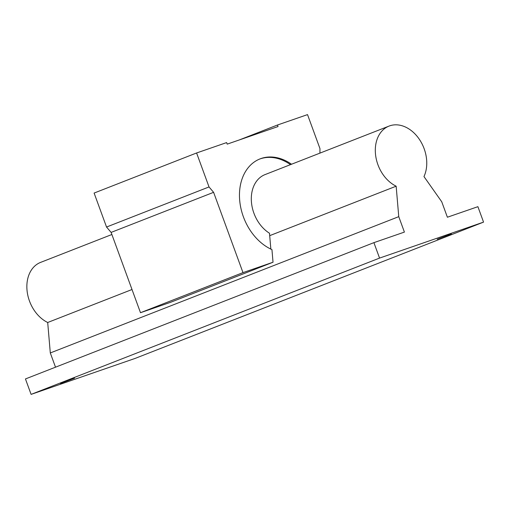 <?xml version="1.0" encoding="UTF-8"?>
<svg xmlns="http://www.w3.org/2000/svg" width="509" height="509" viewBox="0 0 509 509"><rect width="100%" height="100%" fill="white"/><g stroke="black" fill="none" stroke-linecap="round" stroke-linejoin="round"><path stroke-width="0.76" d="M74.569 378.168L60.437 383.487L74.569 378.168M451.356 233.93L437.225 239.243L451.356 233.93M396.155 186.192L398.757 216.656L404.407 232.091L373.905 242.647L379.555 258.088L483.55 222.121L477.9 206.679L447.392 217.228L441.742 201.787L423.972 176.572A32.894 24.445 68.6 0 0 424.15 148.73A32.894 24.445 68.6 0 0 389.054 126.086A32.894 24.445 68.6 0 0 377.926 164.712A32.894 24.445 68.6 0 0 396.155 186.192L269.694 235.661M270.845 249.092L269.49 233.237A32.894 24.445 -111.4 0 1 253.921 213.22A32.894 24.445 -111.4 0 1 265.049 174.593L389.054 126.086M111.878 234.509L40.599 262.389A32.894 24.445 68.6 0 0 29.471 301.01A32.894 24.445 68.6 0 0 47.7 322.496L50.302 352.953L55.513 367.186M132.009 289.513L47.7 322.496M319.926 153.126L319.957 148.583L307.525 114.614L277.481 125.004L278.048 126.544L227.205 144.13L226.639 142.584L196.595 152.974L209.027 186.943L213.602 192.326L242.984 272.62L273.028 262.23L271.946 249.601A49.341 36.667 -111.4 0 1 243.391 216.815A49.341 36.667 -111.4 0 1 260.08 158.878A49.341 36.667 -111.4 0 1 291.523 164.235M290.499 164.636A49.341 36.667 68.6 0 0 259.571 159.082M273.028 262.23L170.54 302.321L140.497 312.711L111.115 232.409L106.54 227.033L94.108 193.064L196.595 152.974M209.027 186.943L106.54 227.033M213.602 192.326L111.115 232.409M242.984 272.62L140.497 312.711M277.481 125.004L239.115 140.013M398.757 216.656L50.302 352.953M373.905 242.647L25.45 378.944L31.1 394.386L135.095 358.425L483.55 222.121M379.555 258.088L31.1 394.386"/></g></svg>
